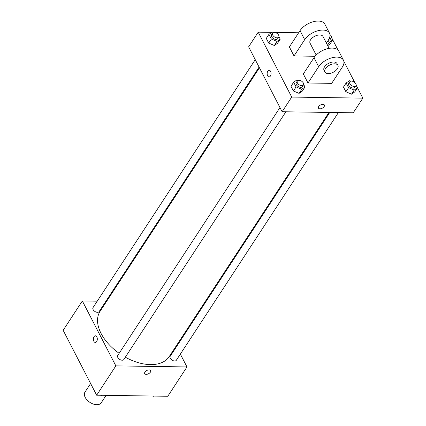 <?xml version="1.0" encoding="UTF-8"?>
<svg xmlns="http://www.w3.org/2000/svg" width="426" height="426" viewBox="0 0 426 426"><rect width="100%" height="100%" fill="white"/><g stroke="black" fill="none" stroke-linecap="round" stroke-linejoin="round"><path stroke-width="0.64" d="M90.621 383.507L84.95 392.17A9.718 5.82 33.2 0 0 89.902 402.362A9.718 5.82 33.2 0 0 101.223 402.815L106.111 395.344M180.347 354.112L186.971 366.946L167.785 396.271L96.659 395.206L63.154 330.294L82.34 300.969L97.219 301.193M186.971 366.946L115.845 365.881L96.659 395.206M115.845 365.881L82.34 300.969M95.312 342.467A3.344 1.944 90.9 0 1 93.534 340.315A3.344 1.944 90.9 0 1 94.082 336.647A3.344 1.944 90.9 0 1 95.413 335.784A3.344 1.944 90.9 0 1 97.309 339.155A3.344 1.944 90.9 0 1 95.312 342.467A3.344 1.944 90.9 0 1 93.534 340.315A3.344 1.944 90.9 0 1 94.082 336.647A3.344 1.944 90.9 0 1 95.413 335.784M259.439 67.782L100.083 311.337A41.311 24.729 33.2 0 0 119.163 353.319M125.335 357.196A41.311 24.729 33.2 0 0 169.228 356.578L328.963 112.437M176.156 345.992L176.502 346.668M105.845 301.32L106.633 301.336M329.751 112.448L170.203 356.301A3.648 2.183 33.2 0 0 172.056 360.119A3.648 2.183 33.2 0 0 176.305 360.289L338.377 112.581M279.962 107.549L117.725 355.513A3.648 2.183 33.2 0 0 119.584 359.336A3.648 2.183 33.2 0 0 123.828 359.507L285.899 111.793M255.249 59.661L93.012 307.625A3.648 2.183 33.2 0 0 94.865 311.443A3.648 2.183 33.2 0 0 99.109 311.614L259.088 67.106M146.214 374.353A3.344 1.837 -27.3 0 1 144.707 373.645A3.344 1.837 -27.3 0 1 146.832 370.482A3.344 1.837 -27.3 0 1 150.644 370.583A3.344 1.837 -27.3 0 1 149.611 373.022A3.344 1.837 -27.3 0 1 146.214 374.353M150.644 370.583A3.344 1.837 -27.3 0 1 149.606 373.022A3.344 1.837 -27.3 0 1 146.209 374.353A3.344 1.837 -27.3 0 1 144.707 373.645M356.125 85.125L362.845 98.14L353.25 112.799L282.124 111.734L248.624 46.828L258.215 32.163L271.74 32.365M154.26 396.068L153.818 396.377L153.051 396.047M154.026 396.063L153.818 396.377M101.782 395.28L101.345 395.589L100.573 395.264M101.548 395.275L101.345 395.589M331.396 37.355L332.727 39.938L329.49 42.211L327.509 41.37M328.26 40.225A3.648 2.183 33.2 0 0 330.123 39.522L331.188 37.893A3.648 2.183 33.2 0 0 329.937 34.527M329.49 42.211L327.519 45.231M332.727 39.938L330.065 44.011L327.732 45.646L330.065 44.011M329.202 38.585A3.648 2.183 33.2 0 0 331.188 37.893M356.115 85.243L357.446 87.825L354.208 90.099L348.553 87.692L346.136 83.006L349.373 80.732L350.539 81.228M349.805 81.792L348.74 83.421A3.648 2.183 33.2 0 0 350.598 87.245A3.648 2.183 33.2 0 0 354.842 87.41L355.907 85.786A3.648 2.183 33.2 0 0 355.092 82.83A3.648 2.183 33.2 0 0 351.461 81.084A3.648 2.183 33.2 0 0 349.805 81.792A3.648 2.183 33.2 0 0 351.663 85.615A3.648 2.183 33.2 0 0 355.907 85.786M354.208 90.099L351.546 94.173L345.891 91.766L343.473 87.08L346.136 83.006M348.553 87.692L345.891 91.766L343.473 87.08M357.446 87.825L354.778 91.899L351.546 94.173L345.891 91.766M278.918 36.567L280.249 39.149L277.017 41.423L271.362 39.016L268.944 34.33L272.182 32.056L273.343 32.552M272.613 33.116L271.548 34.746A3.648 2.183 33.2 0 0 273.401 38.569A3.648 2.183 33.2 0 0 277.645 38.734L278.716 37.11A3.648 2.183 33.2 0 0 277.901 34.155A3.648 2.183 33.2 0 0 274.269 32.408A3.648 2.183 33.2 0 0 272.613 33.116A3.648 2.183 33.2 0 0 274.466 36.94A3.648 2.183 33.2 0 0 278.716 37.11M277.017 41.423L274.349 45.497L268.694 43.09L266.277 38.404L268.944 34.33M271.362 39.016L268.694 43.09L266.277 38.404M280.249 39.149L277.587 43.223L274.349 45.497L268.694 43.09M303.637 84.454L304.968 87.037L301.73 89.316L296.081 86.904L293.658 82.218L296.895 79.944L298.062 80.439M297.332 81.004L296.262 82.633A3.648 2.183 33.2 0 0 298.12 86.457A3.648 2.183 33.2 0 0 302.364 86.627L303.429 84.998A3.648 2.183 33.2 0 0 302.62 82.042A3.648 2.183 33.2 0 0 298.983 80.296A3.648 2.183 33.2 0 0 297.332 81.004A3.648 2.183 33.2 0 0 299.185 84.827A3.648 2.183 33.2 0 0 303.429 84.998M301.73 89.316L299.068 93.385L293.413 90.978L290.995 86.292L293.658 82.218M296.081 86.904L293.413 90.978L290.995 86.292M304.968 87.037L302.306 91.111L299.068 93.385L293.413 90.978M272.949 32.387L298.642 32.77M329.9 34.309L330.07 34.639M331.412 37.238L338.095 50.188M343.857 61.355L354.789 82.527M318.446 108.097A3.344 1.837 152.7 0 0 321.082 108.657A3.344 1.837 152.7 0 0 324.133 106.606A3.344 1.837 -27.3 0 1 321.082 108.657A3.344 1.837 -27.3 0 1 318.451 108.097A3.344 1.837 -27.3 0 1 320.576 104.934A3.344 1.837 -27.3 0 1 324.388 105.036A3.344 1.837 -27.3 0 1 324.133 106.606A3.344 1.837 152.7 0 0 324.388 105.03M362.845 98.14L291.714 97.075L282.124 111.734L248.624 46.828M353.25 112.799L282.124 111.734M270.569 71.339A3.344 1.944 90.9 0 1 270.867 74.949A3.344 1.944 90.9 0 1 269.051 76.92A3.344 1.944 90.9 0 1 267.161 73.549A3.344 1.944 90.9 0 1 269.152 70.237A3.344 1.944 90.9 0 1 270.569 71.339M291.714 97.075L258.215 32.163M269.157 70.237A3.344 1.944 -89.1 0 0 267.161 73.549A3.344 1.944 -89.1 0 0 269.056 76.92M302.306 91.111L299.068 93.385M354.778 91.899L351.546 94.173M277.587 43.223L274.349 45.497M307.982 83.006L303.328 73.991L313.989 57.696A14.58 8.025 152.7 0 1 327.306 48.75A14.58 8.025 152.7 0 1 338.798 51.189L343.452 60.204A14.58 8.025 152.7 0 0 331.96 57.766A14.58 8.025 152.7 0 0 318.643 66.712L307.982 83.006L331.689 83.358L342.35 67.068A14.58 8.025 152.7 0 0 343.452 60.204M294.02 55.96L304.681 39.666A14.58 8.025 -27.3 0 1 317.998 30.72A14.58 8.025 -27.3 0 1 329.495 33.159L324.841 24.144A14.58 8.025 152.7 0 0 313.35 21.705A14.58 8.025 152.7 0 0 300.026 30.651L289.371 46.945L294.02 55.96L315.048 56.275M329.133 48.356L323.014 36.503A7.29 4.015 152.7 0 0 319.734 34.959A7.29 4.015 152.7 0 0 312.322 37.861A7.29 4.015 152.7 0 0 310.059 43.191L316.177 55.045M326.401 43.063L328.393 40.023A14.58 8.025 -27.3 0 0 329.495 33.159M337.903 65.348L336.971 63.549A7.29 4.015 152.7 0 0 328.654 63.325A7.29 4.015 152.7 0 0 324.016 70.237L324.947 72.037A7.29 4.015 -27.3 0 1 329.586 65.13A7.29 4.015 -27.3 0 1 337.903 65.348A7.29 4.015 -27.3 0 1 335.64 70.679A7.29 4.015 -27.3 0 1 328.228 73.581A7.29 4.015 -27.3 0 1 324.947 72.037M304.681 39.666L300.026 30.651M318.643 66.712L313.989 57.696"/></g></svg>
